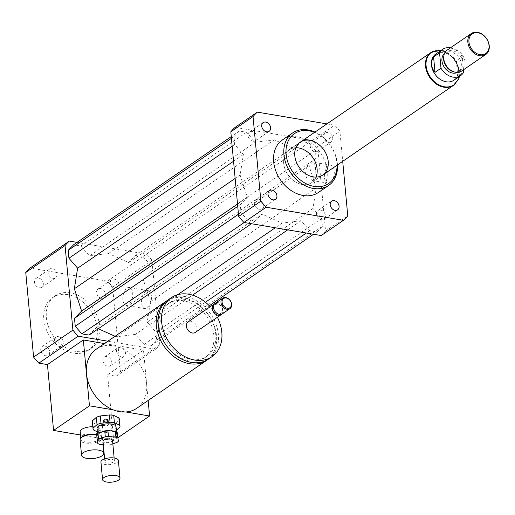 <?xml version="1.0" encoding="UTF-8"?>
<svg xmlns="http://www.w3.org/2000/svg" width="515" height="515" viewBox="0 0 515 515"><rect width="100%" height="100%" fill="white"/><g stroke="black" fill="none" stroke-linecap="round" stroke-linejoin="round"><path stroke-width="0.39" stroke-dasharray="2.58 1.93" d="M43.324 283.617A5.292 4.017 55.5 0 0 40.485 278.866A5.292 4.017 55.5 0 0 35.889 278.499A5.292 4.017 55.5 0 0 35.567 285.136A5.292 4.017 55.5 0 0 41.876 287.228A5.292 4.017 55.5 0 0 43.324 283.617M56.998 274.238A5.292 4.017 -124.5 0 1 55.549 277.849A5.292 4.017 -124.5 0 1 49.24 275.757A5.292 4.017 -124.5 0 1 49.562 269.12A5.292 4.017 -124.5 0 1 54.159 269.487A5.292 4.017 -124.5 0 1 56.998 274.238M44.741 346.035A5.292 4.017 55.5 0 0 42.198 346.531A5.292 4.017 55.5 0 0 41.882 353.168A5.292 4.017 55.5 0 0 48.191 355.26A5.292 4.017 55.5 0 0 49.273 350.097A5.292 4.017 55.5 0 0 44.741 346.035M58.414 336.656A5.292 4.017 -124.5 0 1 62.946 340.718A5.292 4.017 -124.5 0 1 61.858 345.88A5.292 4.017 -124.5 0 1 55.549 343.788A5.292 4.017 -124.5 0 1 55.871 337.151A5.292 4.017 -124.5 0 1 58.414 336.656M102.91 360.661A5.292 4.017 55.5 0 0 105.742 365.412A5.292 4.017 55.5 0 0 110.345 365.772A5.292 4.017 55.5 0 0 110.661 359.135A5.292 4.017 55.5 0 0 104.358 357.05A5.292 4.017 55.5 0 0 102.91 360.661M116.577 351.281A5.292 4.017 -124.5 0 1 118.025 347.67A5.292 4.017 -124.5 0 1 124.334 349.762A5.292 4.017 -124.5 0 1 124.012 356.399A5.292 4.017 -124.5 0 1 119.416 356.032A5.292 4.017 -124.5 0 1 116.577 351.281M101.487 298.243A5.292 4.017 55.5 0 0 104.03 297.741A5.292 4.017 55.5 0 0 104.352 291.104A5.292 4.017 55.5 0 0 98.043 289.018A5.292 4.017 55.5 0 0 96.955 294.181A5.292 4.017 55.5 0 0 101.487 298.243M115.16 288.864A5.292 4.017 -124.5 0 1 110.628 284.801A5.292 4.017 -124.5 0 1 111.716 279.639A5.292 4.017 -124.5 0 1 118.025 281.731A5.292 4.017 -124.5 0 1 117.703 288.368A5.292 4.017 -124.5 0 1 115.16 288.864M323.884 136.713A5.292 4.017 -124.5 0 1 325.332 133.095A5.292 4.017 -124.5 0 1 331.634 135.188A5.292 4.017 -124.5 0 1 331.319 141.825A5.292 4.017 -124.5 0 1 326.722 141.458A5.292 4.017 -124.5 0 1 323.884 136.713M310.21 146.086A5.292 4.017 55.5 0 0 313.049 150.837A5.292 4.017 55.5 0 0 317.646 151.204A5.292 4.017 55.5 0 0 317.967 144.567A5.292 4.017 55.5 0 0 311.659 142.475A5.292 4.017 55.5 0 0 310.21 146.086M252.949 141.187A5.292 4.017 55.5 0 0 255.492 140.685A5.292 4.017 55.5 0 0 255.813 134.048A5.292 4.017 55.5 0 0 249.505 131.962A5.292 4.017 55.5 0 0 248.417 137.125A5.292 4.017 55.5 0 0 252.949 141.187M263.249 205.105A5.292 4.017 55.5 0 0 260.41 200.354A5.292 4.017 55.5 0 0 255.813 199.994A5.292 4.017 55.5 0 0 255.498 206.631A5.292 4.017 55.5 0 0 261.8 208.717A5.292 4.017 55.5 0 0 263.249 205.105M320.51 210.011A5.292 4.017 55.5 0 0 317.967 210.506A5.292 4.017 55.5 0 0 317.652 217.143A5.292 4.017 55.5 0 0 323.961 219.236A5.292 4.017 55.5 0 0 325.042 214.073A5.292 4.017 55.5 0 0 320.51 210.011M127.012 288.072A9.109 4.777 99.6 0 1 129.31 287.46A9.109 4.777 99.6 0 1 132.728 295.127A9.109 4.777 99.6 0 1 128.57 304.816A9.109 4.777 99.6 0 1 126.272 305.427A9.109 4.777 99.6 0 1 122.853 297.754A9.109 4.777 99.6 0 1 127.012 288.072M147.284 307.983A9.109 4.777 -80.4 0 0 151.442 298.294A9.109 4.777 -80.4 0 0 148.024 290.621A9.109 4.777 -80.4 0 0 141.792 298.809A9.109 4.777 -80.4 0 0 144.985 308.594A9.109 4.777 -80.4 0 0 147.284 307.983M309.869 162.631A9.109 4.777 99.6 0 1 312.167 162.019A9.109 4.777 99.6 0 1 315.579 169.686A9.109 4.777 99.6 0 1 311.421 179.375A9.109 4.777 99.6 0 1 309.122 179.986A9.109 4.777 99.6 0 1 305.71 172.319A9.109 4.777 99.6 0 1 309.869 162.631M330.134 182.542A9.109 4.777 -80.4 0 0 334.293 172.853A9.109 4.777 -80.4 0 0 330.875 165.186A9.109 4.777 -80.4 0 0 324.643 173.375A9.109 4.777 -80.4 0 0 327.836 183.153A9.109 4.777 -80.4 0 0 330.134 182.542M106.843 421.161A1.59 0.612 -5.3 0 1 107.571 421.598A1.59 0.612 -5.3 0 1 106.045 422.358A1.59 0.612 -5.3 0 1 104.403 421.894A1.59 0.612 -5.3 0 1 105.202 421.276A1.59 0.612 -5.3 0 1 106.843 421.161M106.708 419.699A1.59 0.612 -5.3 0 1 107.435 420.137A1.59 0.612 -5.3 0 1 105.91 420.897A1.59 0.612 -5.3 0 1 104.268 420.433A1.59 0.612 -5.3 0 1 105.066 419.809A1.59 0.612 -5.3 0 1 106.708 419.699M96.62 434.692A11.143 4.294 -5.3 0 1 97.2 434.776A11.143 4.294 -5.3 0 1 101.133 436.16A11.143 4.294 -5.3 0 1 102.318 437.853A11.143 4.294 -5.3 0 1 91.612 443.158A11.143 4.294 -5.3 0 1 80.121 439.913M96.704 434.338A10.351 3.985 -5.3 0 1 100.361 435.626A10.351 3.985 -5.3 0 1 101.455 437.196A10.351 3.985 -5.3 0 1 91.516 442.121A10.351 3.985 -5.3 0 1 80.842 439.108A10.351 3.985 -5.3 0 1 81.634 437.364M92.861 426.755A10.351 3.985 -5.3 0 1 96.022 427.025A10.351 3.985 -5.3 0 1 100.773 429.877A10.351 3.985 -5.3 0 1 90.84 434.802A10.351 3.985 -5.3 0 1 80.166 431.789M207.616 359.644A35.825 27.198 55.5 0 0 208.858 315.386A35.825 27.198 55.5 0 0 167.124 300.612M96.273 349.176A35.825 27.198 -124.5 0 1 127.398 351.648A35.825 27.198 -124.5 0 1 146.614 383.804A35.825 27.198 -124.5 0 1 136.803 408.26M159.032 326.137A32.638 24.784 55.5 0 0 176.536 355.434A32.638 24.784 55.5 0 0 204.893 357.687A32.638 24.784 55.5 0 0 206.869 316.751A32.638 24.784 55.5 0 0 167.967 303.856A32.638 24.784 55.5 0 0 159.032 326.137M160.912 324.843A32.638 24.784 55.5 0 0 178.415 354.146A32.638 24.784 55.5 0 0 206.773 356.399A32.638 24.784 55.5 0 0 208.749 315.463A32.638 24.784 55.5 0 0 169.847 302.562A32.638 24.784 55.5 0 0 160.912 324.843M208.575 359.026A35.825 27.198 55.5 0 0 210.738 314.092A35.825 27.198 55.5 0 0 168.045 299.936M217.407 317.246A35.825 27.198 55.5 0 0 210.197 306.74M195.333 332.387A6.367 4.835 55.5 0 0 195.713 324.399A6.367 4.835 55.5 0 0 188.123 321.881M221.772 314.15A6.367 4.835 55.5 0 0 221.566 306.67A6.367 4.835 55.5 0 0 214.658 303.779M213.873 308.228A5.176 3.927 55.5 0 0 220.768 313.448A5.176 3.927 55.5 0 0 220.008 305.215A5.176 3.927 55.5 0 0 213.873 308.228M222.461 313.777A6.367 4.835 55.5 0 0 222.847 305.788A6.367 4.835 55.5 0 0 215.257 303.271M113.216 409.837L125.827 411.974M104.468 343.556L143.492 350.155L148.159 400.47M118.032 437.647L113.712 440.615L80.462 434.988M143.492 350.155L107.603 374.772L113.712 440.615M67.838 294.638A31.846 24.179 55.5 0 0 52.536 297.638A31.846 24.179 55.5 0 0 50.612 337.576A31.846 24.179 55.5 0 0 88.567 350.155A31.846 24.179 55.5 0 0 95.108 319.081A31.846 24.179 55.5 0 0 67.838 294.638M70.401 292.874A31.846 24.179 55.5 0 0 55.105 295.88A31.846 24.179 55.5 0 0 53.18 335.819A31.846 24.179 55.5 0 0 91.129 348.398A31.846 24.179 55.5 0 0 97.676 317.324A31.846 24.179 55.5 0 0 70.401 292.874M107.886 341.207L155.479 349.26A69.261 52.588 55.5 0 0 159.785 344.825L151.938 260.223A69.261 52.588 55.5 0 0 146.659 254.165L77.057 242.391M115.07 336.282L116.287 336.829L135.329 334.396L144.026 344.374L151.243 345.591L156.644 340.029L155.91 332.13L147.219 322.152L150.477 301.61L143.241 279.297L150.335 271.997L149.601 264.098L142.977 256.496L135.76 255.273L128.666 262.573L108.556 253.522L89.513 255.949L80.816 245.977L73.6 244.754M89.082 335.078L96.176 327.772L98.32 328.737M107.603 374.772L116.178 376.227A69.261 52.588 55.5 0 0 120.484 371.791L112.637 287.183A69.261 52.588 55.5 0 0 107.352 281.126L30.057 268.051M155.479 349.26L116.178 376.227M159.785 344.825L120.484 371.791M151.938 260.223L112.637 287.183M146.659 254.165L107.352 281.126M337.48 164.922A31.846 24.179 55.5 0 0 314.961 132.097M282.387 139.958A31.846 24.179 -124.5 0 1 320.343 152.543A31.846 24.179 -124.5 0 1 318.418 192.481M337.035 165.225A30.25 22.969 55.5 0 0 314.517 132.4M295.88 147.715A19.905 15.109 55.5 0 0 289.14 149.807A19.905 15.109 55.5 0 0 283.694 163.39A19.905 15.109 55.5 0 0 294.368 181.261A19.905 15.109 55.5 0 0 311.659 182.632A19.905 15.109 55.5 0 0 316.036 177.102M235.13 127.372L312.425 140.447A69.261 52.588 -124.5 0 1 317.704 146.505L325.551 231.113A69.261 52.588 -124.5 0 1 321.244 235.548M255.279 142.237L274.321 139.81L294.432 148.861L301.52 141.554L308.743 142.777L315.367 150.38L316.101 158.279L309.006 165.585L316.242 187.898L312.985 208.44L321.675 218.411L322.409 226.31L317.002 231.879L309.785 230.656L301.095 220.684L282.053 223.111L261.942 214.06L254.848 221.36L247.631 220.143L241.007 212.541L240.273 204.642L247.367 197.335L240.132 175.023L243.389 154.481L234.698 144.509L233.965 136.61L239.366 131.042L246.582 132.265L255.279 142.237L89.513 255.949M326.909 123.903L334.641 125.209A69.261 52.588 -124.5 0 1 339.919 131.267L342.707 161.33M312.425 140.447L334.641 125.209M317.704 146.505L339.919 131.267M325.551 231.113L347.767 215.869M309.785 230.656L306.335 233.025M205.459 302.228L144.026 344.374M301.095 220.684L287.698 229.87M192.552 295.14L135.329 334.396M317.002 231.879L313.551 234.248M209.29 305.768L151.243 345.591M322.409 226.31L156.644 340.029M321.675 218.411L155.91 332.13M312.985 208.44L147.219 322.152M316.242 187.898L150.477 301.61M282.053 223.111L275.261 227.765M177.72 294.683L116.287 336.829M247.367 197.335L237.524 204.088M240.132 175.023L235.149 178.441M240.273 204.642L237.737 206.38M241.007 212.541L238.471 214.279M247.631 220.143L244.181 222.512M254.848 221.36L251.397 223.729M261.942 214.06L96.176 327.772M274.321 139.81L108.556 253.522M246.582 132.265L80.816 245.977M239.366 131.042L231.267 136.597M233.965 136.61L231.428 138.348M234.698 144.509L232.162 146.247M243.389 154.481L233.553 161.234M309.006 165.585L143.241 279.297M316.101 158.279L150.335 271.997M315.367 150.38L149.601 264.098M308.743 142.777L142.977 256.496M301.52 141.554L135.76 255.273M294.432 148.861L128.666 262.573M435.799 54.03A15.92 12.09 -124.5 0 1 449.634 55.124A15.92 12.09 -124.5 0 1 458.17 69.422A15.92 12.09 -124.5 0 1 453.812 80.288M450.419 47.863A15.92 12.09 -124.5 0 1 462.29 56.682L456.309 60.789L458.286 69.338L457.738 76.201L463.719 72.1M456.309 60.789L457.738 76.201M463.5 69.776L462.29 56.682M431.287 52.491A19.744 14.993 -124.5 0 1 448.359 54.088A19.744 14.993 -124.5 0 1 458.82 71.72A19.744 14.993 -124.5 0 1 453.625 85.046M447.252 50.032A12.74 9.669 -124.5 0 1 458.324 50.908A12.74 9.669 -124.5 0 1 465.154 62.347A12.74 9.669 -124.5 0 1 461.665 71.038M443.653 57.603A11.542 8.768 -124.5 0 1 446.82 51.777A11.542 8.768 -124.5 0 1 456.85 52.575A11.542 8.768 -124.5 0 1 463.043 62.939A11.542 8.768 -124.5 0 1 459.882 70.819A11.542 8.768 -124.5 0 1 453.309 71.675M444.529 53.399A11.542 8.768 -124.5 0 1 445.108 52.948A11.542 8.768 -124.5 0 1 455.138 53.747A11.542 8.768 -124.5 0 1 461.331 64.111A11.542 8.768 -124.5 0 1 458.17 71.991A11.542 8.768 -124.5 0 1 457.539 72.37M433.681 51.133A19.905 15.109 -124.5 0 1 458.949 71.746A19.905 15.109 -124.5 0 1 455.749 83.308M317.111 169.049A19.905 15.109 -124.5 0 1 311.659 182.632A19.905 15.109 -124.5 0 1 287.943 174.765A19.905 15.109 -124.5 0 1 289.14 149.807A19.905 15.109 -124.5 0 1 306.438 151.178A19.905 15.109 -124.5 0 1 317.111 169.049M103.322 444.728L107.049 445.121L106.502 439.269L99.06 438.484L99.601 444.336M97.799 443.467L96.601 434.473M116.995 442.424L116.454 436.572L109.669 438.922L110.21 444.773L112.837 443.866M117.813 435.349A11.143 4.294 -5.3 0 1 116.454 436.572M109.669 438.922A11.143 4.294 -5.3 0 1 106.502 439.269M99.06 438.484A11.143 4.294 -5.3 0 1 97.258 437.615M115.804 435.819A9.553 3.682 -5.3 0 1 105.279 438.683A9.553 3.682 -5.3 0 1 97.695 435.799A9.553 3.682 -5.3 0 1 106.869 431.248A9.553 3.682 -5.3 0 1 116.718 434.029A9.553 3.682 -5.3 0 1 115.804 435.819M110.21 444.773A11.143 4.294 -5.3 0 1 107.049 445.121M104.107 424.444A2.388 0.921 -5.3 0 1 106.74 423.729A2.388 0.921 -5.3 0 1 108.633 424.45A2.388 0.921 -5.3 0 1 108.408 424.901A2.388 0.921 -5.3 0 1 108.028 425.152A2.388 0.921 -5.3 0 1 104.609 425.467A2.388 0.921 -5.3 0 1 103.882 424.894A2.388 0.921 -5.3 0 1 104.107 424.444M108.002 420.51A2.388 0.921 174.7 0 0 108.227 420.06A2.388 0.921 174.7 0 0 105.768 419.365A2.388 0.921 174.7 0 0 103.47 420.504A2.388 0.921 174.7 0 0 105.369 421.225A2.388 0.921 174.7 0 0 108.002 420.51M102.324 425.615L103 432.928L112.083 431.931L111.407 424.611L102.324 425.615A13.532 5.214 -5.3 0 1 97.985 425.158L92.816 422.654L93.492 429.967M119.95 427.057L119.268 419.744L115.36 423.246L116.036 430.559L116.371 430.263M97.329 431.821L98.668 432.471L97.985 425.158M116.036 430.559A13.532 5.214 -5.3 0 1 112.083 431.931M103 432.928A13.532 5.214 -5.3 0 1 98.668 432.471M116.042 426.716A9.553 3.682 -5.3 0 1 115.128 428.506A9.553 3.682 -5.3 0 1 104.603 431.37A9.553 3.682 -5.3 0 1 97.02 428.48M92.816 422.654A13.532 5.214 -5.3 0 1 92.372 421.534M119.326 419.036A13.532 5.214 -5.3 0 1 119.268 419.744M115.36 423.246A13.532 5.214 -5.3 0 1 111.407 424.611M118.373 460.442A8.755 3.373 -5.3 0 1 117.529 462.077A8.755 3.373 -5.3 0 1 107.886 464.704A8.755 3.373 -5.3 0 1 100.934 462.058M113.95 461.704A4.777 1.841 -5.3 0 1 108.684 463.133A4.777 1.841 -5.3 0 1 104.893 461.691A4.777 1.841 -5.3 0 1 109.483 459.419A4.777 1.841 -5.3 0 1 114.407 460.809A4.777 1.841 -5.3 0 1 113.95 461.704M112.508 440.325A4.777 1.841 -5.3 0 1 112.051 441.22A4.777 1.841 -5.3 0 1 106.785 442.649A4.777 1.841 -5.3 0 1 102.994 441.207M453.844 84.904A19.744 14.993 55.5 0 0 459.245 71.424A19.744 14.993 55.5 0 0 448.655 53.702A19.744 14.993 55.5 0 0 431.499 52.343M35.889 278.499L49.562 269.12M41.876 287.228L55.549 277.849M42.198 346.531L55.871 337.151M48.185 355.26L61.858 345.88M110.345 365.772L124.012 356.399M104.358 357.05L118.025 347.67M104.03 297.741L117.703 288.368M98.043 289.018L111.716 279.639M325.332 133.095L311.659 142.475M331.319 141.825L317.646 151.204M263.178 122.583L249.505 131.962M269.165 131.312L255.492 140.685M275.474 199.344L261.8 208.717M269.487 190.614L255.813 199.994M337.628 209.856L323.954 219.236M331.641 201.127L317.967 210.506M148.024 290.621L129.31 287.46M144.985 308.594L126.272 305.427M330.881 165.186L312.167 162.019M327.836 183.153L309.122 179.986M104.268 420.433L104.403 421.894M107.435 420.137L107.571 421.598M102.948 444.69L102.318 437.853M100.361 435.626L101.133 436.16M101.455 437.196L100.773 429.877M80.842 439.108L80.765 438.252M204.893 357.687L206.773 356.399M167.967 303.856L169.847 302.562M88.567 350.155L91.129 348.398M52.536 297.638L55.105 295.88M311.659 182.632L322.77 175.01L311.659 182.632M289.14 149.807L300.251 142.185L289.14 149.807M459.489 76.394L459.953 72.164L455.479 59.109L445.572 51.217L441.477 50.135M446.82 51.777L445.108 52.948M459.882 70.819L458.17 71.991M108.028 425.152L106.38 425.989L104.609 425.467M108.227 420.06L108.633 424.45M103.47 420.504L103.882 424.894M114.407 460.809L114.143 457.99M104.893 461.691L104.635 458.871M116.718 434.029L116.519 431.827M97.695 435.799L97.49 433.591"/><path stroke-width="0.77" d="M266.622 131.808A5.292 4.017 -124.5 0 1 262.09 127.746A5.292 4.017 -124.5 0 1 263.178 122.583A5.292 4.017 -124.5 0 1 269.48 124.675A5.292 4.017 -124.5 0 1 269.165 131.312A5.292 4.017 -124.5 0 1 266.622 131.808M276.922 195.726A5.292 4.017 -124.5 0 1 275.474 199.344A5.292 4.017 -124.5 0 1 269.165 197.251A5.292 4.017 -124.5 0 1 269.487 190.614A5.292 4.017 -124.5 0 1 274.083 190.981A5.292 4.017 -124.5 0 1 276.922 195.726M334.184 200.631A5.292 4.017 -124.5 0 1 338.716 204.693A5.292 4.017 -124.5 0 1 337.628 209.856A5.292 4.017 -124.5 0 1 331.325 207.764A5.292 4.017 -124.5 0 1 331.641 201.127A5.292 4.017 -124.5 0 1 334.184 200.631M98.623 450.142A11.143 4.294 -5.3 0 1 103.74 453.213A11.143 4.294 -5.3 0 1 93.041 458.517A11.143 4.294 -5.3 0 1 81.544 455.273A11.143 4.294 -5.3 0 1 87.138 450.934A11.143 4.294 -5.3 0 1 98.623 450.142M81.544 455.273L80.121 439.913A11.143 4.294 -5.3 0 1 80.964 438.033A11.143 4.294 -5.3 0 1 96.62 434.692M96.704 434.338L96.704 434.338A10.351 3.985 -5.3 0 0 81.634 437.364L80.964 438.033M80.765 438.252L80.166 431.789A10.351 3.985 -5.3 0 1 92.861 426.755M167.124 300.612A35.825 27.198 55.5 0 0 166.165 301.23A35.825 27.198 55.5 0 0 156.354 325.68A35.825 27.198 55.5 0 0 175.57 357.841A35.825 27.198 55.5 0 0 206.695 360.313A35.825 27.198 55.5 0 0 207.616 359.644M77.057 242.391L69.364 241.084A69.261 52.588 55.5 0 0 65.057 245.52L72.905 330.128L33.597 357.088A69.261 52.588 55.5 0 0 38.876 363.146L47.451 364.601L83.34 339.977L89.449 405.814L113.216 409.837A35.825 27.198 -124.5 0 1 86.462 373.632A35.825 27.198 -124.5 0 1 96.273 349.176L166.165 301.23M113.216 409.837A35.825 27.198 55.5 0 0 125.827 411.974L149.595 415.991L118.032 437.647M206.695 360.313L136.803 408.26A35.825 27.198 -124.5 0 1 125.827 411.974M210.197 306.74A35.825 27.198 55.5 0 0 171.463 297.593L168.045 299.936A35.825 27.198 55.5 0 0 158.234 324.392A35.825 27.198 55.5 0 0 177.45 356.554A35.825 27.198 55.5 0 0 208.575 359.026L211.993 356.676A35.825 27.198 55.5 0 0 217.407 317.246M171.463 297.593A35.825 27.198 55.5 0 0 161.652 322.049A35.825 27.198 55.5 0 0 180.868 354.211A35.825 27.198 55.5 0 0 211.993 356.676M214.658 303.779A6.367 4.835 55.5 0 0 213.97 304.153L188.123 321.881A6.367 4.835 55.5 0 0 186.379 326.233A6.367 4.835 55.5 0 0 189.797 331.95A6.367 4.835 55.5 0 0 195.333 332.387L221.18 314.659A6.367 4.835 55.5 0 0 221.772 314.15M213.97 304.153A6.367 4.835 55.5 0 0 212.232 308.498A6.367 4.835 55.5 0 0 215.643 314.214A6.367 4.835 55.5 0 0 221.18 314.659M222.731 298.146L215.257 303.271A6.367 4.835 55.5 0 0 213.513 307.622A6.367 4.835 55.5 0 0 216.924 313.339A6.367 4.835 55.5 0 0 222.461 313.777L229.935 308.646A6.367 4.835 55.5 0 0 230.321 300.663A6.367 4.835 55.5 0 0 222.731 298.146A6.367 4.835 55.5 0 0 220.987 302.492A6.367 4.835 55.5 0 0 224.405 308.208A6.367 4.835 55.5 0 0 229.935 308.646M222.081 302.311A5.575 4.229 55.5 0 0 229.51 307.931A5.575 4.229 55.5 0 0 228.686 299.067A5.575 4.229 55.5 0 0 222.081 302.311M148.159 400.47L149.595 415.991M47.451 364.601L53.56 430.437L89.449 405.814M83.34 339.977L104.468 343.556M80.462 434.988L53.56 430.437M72.905 330.128A69.261 52.588 55.5 0 0 78.183 336.186L107.886 341.207M98.32 328.737L115.07 336.282M231.267 136.597L73.6 244.754L68.199 250.322L68.933 258.221L77.623 268.193L74.366 288.735L81.602 311.054L74.508 318.354L75.242 326.253L81.866 333.855L89.082 335.078L251.397 223.729M78.183 336.186L38.876 363.146M69.364 241.084L30.057 268.051A69.261 52.588 55.5 0 0 25.75 272.486L33.597 357.088M65.057 245.52L25.75 272.486M314.961 132.097A31.846 24.179 55.5 0 0 292.642 132.928A31.846 24.179 55.5 0 0 283.92 154.661A31.846 24.179 55.5 0 0 301.005 183.25A31.846 24.179 55.5 0 0 328.667 185.445A31.846 24.179 55.5 0 0 337.48 164.922M328.667 185.445L318.418 192.481A31.846 24.179 -124.5 0 1 290.75 190.286A31.846 24.179 -124.5 0 1 273.671 161.697A31.846 24.179 -124.5 0 1 282.387 139.958L292.642 132.928M314.517 132.4A30.25 22.969 55.5 0 0 286.115 154.3A30.25 22.969 55.5 0 0 313.017 186.192A30.25 22.969 55.5 0 0 337.035 165.225M294.799 155.775A19.905 15.109 55.5 0 0 305.479 173.639A19.905 15.109 55.5 0 0 322.77 175.01A19.905 15.109 55.5 0 0 323.974 150.052A19.905 15.109 55.5 0 0 300.251 142.185A19.905 15.109 55.5 0 0 294.799 155.775M316.036 177.102A19.905 15.109 55.5 0 0 312.863 157.674A19.905 15.109 55.5 0 0 295.88 147.715M342.707 161.33L347.767 215.869A69.261 52.588 -124.5 0 1 343.46 220.304L321.244 235.548L243.949 222.467A69.261 52.588 -124.5 0 1 238.67 216.409L230.823 131.808A69.261 52.588 -124.5 0 1 235.13 127.372L257.346 112.135L326.909 123.903M230.823 131.808L253.039 116.57A69.261 52.588 -124.5 0 1 257.346 112.135M343.46 220.304L266.165 207.23A69.261 52.588 -124.5 0 1 260.886 201.172L253.039 116.57M243.949 222.467L266.165 207.23M238.67 216.409L260.886 201.172M306.335 233.025L205.459 302.228M287.698 229.87L192.552 295.14M313.551 234.248L209.29 305.768M275.261 227.765L177.72 294.683M237.524 204.088L81.602 311.054M235.149 178.441L74.366 288.735M237.737 206.38L74.508 318.354M238.471 214.279L75.242 326.253M244.181 222.512L81.866 333.855M231.428 138.348L68.199 250.322M232.162 146.247L68.933 258.221M233.553 161.234L77.623 268.193M433.585 56.946L439.565 52.839L440.995 68.257L435.014 72.358C430.907 67.439 430.431 62.302 433.585 56.946L435.014 72.358M463.5 69.776L463.719 72.1A15.92 12.09 -124.5 0 1 460.648 75.602L453.812 80.288A15.92 12.09 -124.5 0 1 439.977 79.188A15.92 12.09 -124.5 0 1 431.441 64.896A15.92 12.09 -124.5 0 1 435.799 54.03L442.636 49.337A15.92 12.09 -124.5 0 1 450.419 47.863M460.648 75.602A15.92 12.09 -124.5 0 1 440.995 68.257M439.565 52.839A15.92 12.09 -124.5 0 1 442.636 49.337M453.625 85.046A19.744 14.993 -124.5 0 1 453.412 85.2A19.744 14.993 -124.5 0 1 429.883 77.398A19.744 14.993 -124.5 0 1 431.074 52.633A19.744 14.993 -124.5 0 1 431.287 52.491M489.012 45.41A11.942 9.064 -124.5 0 1 474.856 52.369A11.942 9.064 -124.5 0 1 473.092 33.359A11.942 9.064 -124.5 0 1 489.012 45.41M489.25 45.816A12.74 9.669 -124.5 0 1 485.761 54.506A12.74 9.669 -124.5 0 1 470.581 49.479A12.74 9.669 -124.5 0 1 471.354 33.501A12.74 9.669 -124.5 0 1 482.42 34.383A12.74 9.669 -124.5 0 1 489.25 45.816M485.761 54.506L461.665 71.038A12.74 9.669 -124.5 0 1 454.417 71.984A12.74 9.669 -124.5 0 1 443.763 56.457A12.74 9.669 -124.5 0 1 447.252 50.032L471.354 33.501M454.417 71.984L453.309 71.675A11.542 8.768 -124.5 0 1 443.653 57.603L443.763 56.457M457.539 72.37A11.542 8.768 -124.5 0 1 444.413 67.426A11.542 8.768 -124.5 0 1 444.529 53.399M455.749 83.308A19.905 15.109 -124.5 0 1 453.503 85.329A19.905 15.109 -124.5 0 1 429.78 77.462A19.905 15.109 -124.5 0 1 430.984 52.504A19.905 15.109 -124.5 0 1 433.681 51.133M117.156 432.214L118.36 441.207L117.156 432.214A11.143 4.294 -5.3 0 0 115.36 431.345L115.901 437.196L108.453 436.411L107.912 430.559L115.36 431.345M97.959 433.257L104.751 430.907L105.292 436.759L98.507 439.108L97.959 433.257A11.143 4.294 -5.3 0 0 96.601 434.473L97.799 443.467A11.143 4.294 -5.3 0 0 99.601 444.336L103.322 444.728M112.837 443.866L116.995 442.424A11.143 4.294 -5.3 0 0 118.36 441.207M104.751 430.907A11.143 4.294 -5.3 0 1 107.912 430.559M105.292 436.759A11.143 4.294 -5.3 0 1 108.453 436.411M97.142 440.325A11.143 4.294 -5.3 0 1 98.507 439.108M93.112 428.139L92.43 420.826L96.344 417.324L97.02 424.637L93.112 428.139A13.532 5.214 -5.3 0 0 93.054 428.847L92.372 421.534A13.532 5.214 -5.3 0 1 92.43 420.826M116.371 430.263L119.95 427.057A13.532 5.214 -5.3 0 0 120.008 426.349L119.326 419.036A13.532 5.214 -5.3 0 0 118.888 417.916L119.564 425.229L114.394 422.725L113.712 415.412L118.888 417.916M109.38 414.955L110.056 422.268L100.972 423.266L100.296 415.953L109.38 414.955A13.532 5.214 -5.3 0 1 113.712 415.412M93.054 428.847A13.532 5.214 -5.3 0 0 93.492 429.967L97.329 431.821M119.564 425.229A13.532 5.214 -5.3 0 1 120.008 426.349M110.056 422.268A13.532 5.214 -5.3 0 1 114.394 422.725M97.02 424.637A13.532 5.214 -5.3 0 1 100.972 423.266M97.49 433.591L97.02 428.48A9.553 3.682 -5.3 0 1 106.187 423.935A9.553 3.682 -5.3 0 1 116.042 426.716L116.519 431.827M96.344 417.324A13.532 5.214 -5.3 0 1 100.296 415.953M119.158 479.639A8.755 3.373 -5.3 0 1 109.515 482.259A8.755 3.373 -5.3 0 1 102.562 479.613A8.755 3.373 -5.3 0 1 110.97 475.448A8.755 3.373 -5.3 0 1 120.001 477.997A8.755 3.373 -5.3 0 1 119.158 479.639M102.562 479.613L100.934 462.058A8.755 3.373 -5.3 0 1 109.341 457.887A8.755 3.373 -5.3 0 1 118.373 460.442L120.001 477.997M104.635 458.871L102.994 441.207A4.777 1.841 -5.3 0 1 107.584 438.935A4.777 1.841 -5.3 0 1 112.508 440.325L114.143 457.99M115.901 437.196A11.143 4.294 -5.3 0 1 117.703 438.065M441.477 50.135L431.499 52.343A19.744 14.993 55.5 0 0 426.098 65.817A19.744 14.993 55.5 0 0 436.688 83.539A19.744 14.993 55.5 0 0 453.844 84.904L458.685 78.879L459.489 76.394M103.74 453.213L102.948 444.69M431.499 52.343L431.074 52.633M453.837 84.904L453.412 85.2M430.984 52.504L300.251 142.185M453.503 85.329L322.77 175.01"/></g></svg>
